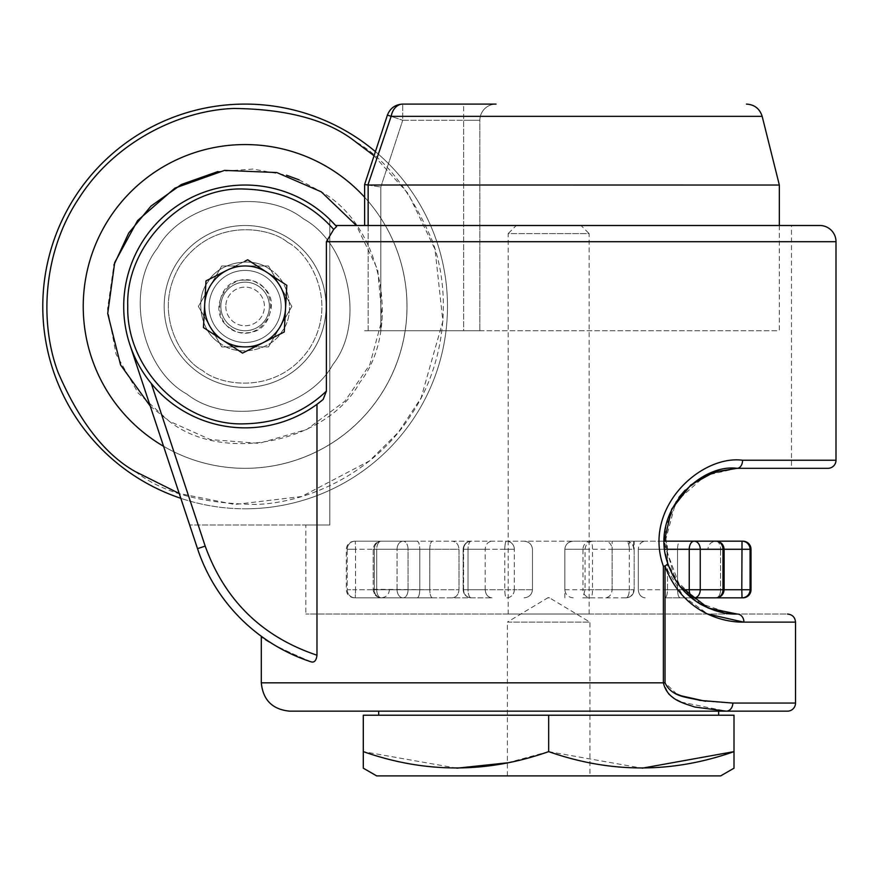 <?xml version="1.0" encoding="UTF-8"?>
<svg xmlns="http://www.w3.org/2000/svg" width="880" height="880" viewBox="0 0 880 880"><rect width="100%" height="100%" fill="white"/><g stroke="black" fill="none" stroke-linecap="round" stroke-linejoin="round"><path stroke-width="0.66" stroke-dasharray="4.4 3.3" d="M375.287 151.503A202.356 202.356 0 0 1 180.818 498.311M245.124 508.805A202.356 202.356 0 0 0 357.071 137.874A202.356 202.356 0 0 0 51.392 247.973A202.356 202.356 0 0 0 245.124 508.805M364.617 197.241A161.887 161.887 0 0 1 155.562 441.298A161.887 161.887 0 0 0 407 306.449A161.887 161.887 0 0 0 245.124 144.562A161.887 161.887 0 0 0 83.237 306.449A161.887 161.887 0 0 0 400.103 353.221A161.887 161.887 0 0 0 245.124 144.562A161.887 161.887 0 0 0 155.562 441.298A161.887 161.887 0 0 1 245.124 144.562A161.887 161.887 0 0 1 400.103 353.221A161.887 161.887 0 0 1 163.57 446.292M150.249 406.12L168.993 421.069L138.171 393.03L116.061 354.178L107.547 309.089L113.883 265.056M217.899 171.567L253.011 169.07L286.506 175.208M299.112 179.883L321.244 191.818C381.48 224.708 402.512 328.889 359.744 382.569C326.854 442.805 222.673 463.837 168.993 421.069L210.386 439.593L259.072 443.344L306.746 429.473L344.938 401.159L369.82 364.628L382.151 319.044L377.718 269.665L356.4 225.5M289.905 239.019A80.938 80.938 0 0 0 167.629 283.052A80.938 80.938 0 0 0 200.343 373.868A80.938 80.938 0 0 1 245.124 225.5A80.938 80.938 0 0 1 322.608 329.835A80.938 80.938 0 0 1 200.343 373.868A80.938 80.938 0 0 0 322.608 329.835A80.938 80.938 0 0 0 245.124 225.5A80.938 80.938 0 0 0 200.343 373.868A80.938 80.938 0 0 1 245.124 225.5A80.938 80.938 0 0 1 322.608 329.835A80.938 80.938 0 0 1 200.343 373.868A80.938 80.938 0 0 0 322.608 329.835A80.938 80.938 0 0 0 289.905 239.019A80.938 80.938 0 0 1 245.124 387.387A80.938 80.938 0 0 0 289.905 239.019A80.938 80.938 0 0 0 245.124 225.5A80.938 80.938 0 0 1 289.905 239.019M245.124 346.918A40.469 40.469 0 0 1 222.728 340.153A40.469 40.469 0 0 0 283.866 318.142A40.469 40.469 0 0 0 267.509 272.734A40.469 40.469 0 0 1 245.124 346.918A40.469 40.469 0 0 0 280.17 286.209A40.469 40.469 0 0 0 206.371 294.756A40.469 40.469 0 0 0 222.728 340.153A40.469 40.469 0 0 1 245.124 265.969A40.469 40.469 0 0 1 267.509 272.734A40.469 40.469 0 0 0 210.067 326.678A40.469 40.469 0 0 0 245.124 346.918L268.488 346.918L291.852 306.449L268.488 265.969L221.749 265.969L268.488 265.969L221.749 265.969L198.385 306.449L221.749 265.969L245.124 265.969A40.469 40.469 0 0 0 210.067 326.678L221.749 346.918L210.067 326.678A40.469 40.469 0 0 0 280.17 326.678A40.469 40.469 0 0 0 245.124 265.969L268.488 265.969L291.852 306.449L268.488 265.969L291.852 306.449L268.488 346.918L291.852 306.449L268.488 346.918L221.749 346.918L268.488 346.918L221.749 346.918L198.385 306.449L221.749 265.969L198.385 306.449L221.749 346.918L245.124 346.918M269.753 269.357C289.377 280.137 295.944 313.621 282.205 331.078C271.568 350.559 237.853 357.368 220.495 343.53C238.029 357.445 271.447 350.515 282.205 331.078C296.043 313.709 289.245 280.005 269.753 269.357C252.384 255.53 218.68 262.328 208.032 281.82C194.205 299.178 201.003 332.893 220.495 343.53C201.003 332.893 194.194 299.178 208.032 281.82C218.669 262.328 252.384 255.519 269.753 269.357M245.124 282.161A24.288 24.288 0 0 1 269.401 306.449A24.288 24.288 0 0 1 245.124 330.726A24.288 24.288 0 0 0 269.401 306.449A24.288 24.288 0 0 0 245.124 282.161A24.288 24.288 0 0 0 220.836 306.449A24.288 24.288 0 0 0 245.124 330.726A24.288 24.288 0 0 1 220.836 306.449A24.288 24.288 0 0 1 245.124 282.161A24.288 24.288 0 0 1 269.401 306.449A24.288 24.288 0 0 1 245.124 330.726A24.288 24.288 0 0 0 269.401 306.449A24.288 24.288 0 0 0 245.124 282.161A24.288 24.288 0 0 0 220.836 306.449A24.288 24.288 0 0 0 245.124 330.726A24.288 24.288 0 0 1 220.836 306.449A24.288 24.288 0 0 1 258.401 286.121A24.288 24.288 0 0 1 245.124 330.726A24.288 24.288 0 0 1 221.848 299.519A24.288 24.288 0 0 1 245.124 282.161A24.288 24.288 0 0 0 220.836 306.449A24.288 24.288 0 0 0 245.124 330.726A24.288 24.288 0 0 0 269.401 306.449A24.288 24.288 0 0 0 245.124 282.161A24.288 24.288 0 0 1 269.401 306.449A24.288 24.288 0 0 1 245.124 330.726A24.288 24.288 0 0 0 269.401 306.449A24.288 24.288 0 0 0 245.124 282.161A24.288 24.288 0 0 0 220.836 306.449A24.288 24.288 0 0 0 245.124 330.726A24.288 24.288 0 0 1 220.836 306.449A24.288 24.288 0 0 1 258.401 286.121M245.124 270.424A36.014 36.014 0 0 1 281.138 306.449A36.014 36.014 0 0 1 245.124 342.463A36.014 36.014 0 0 1 209.099 306.449A36.014 36.014 0 0 1 245.124 270.424A36.014 36.014 0 0 1 281.138 306.449A36.014 36.014 0 0 1 245.124 342.463A36.014 36.014 0 0 1 209.099 306.449A36.014 36.014 0 0 1 245.124 270.424A36.014 36.014 0 0 0 209.099 306.449A36.014 36.014 0 0 0 245.124 342.463A36.014 36.014 0 0 0 281.138 306.449A36.014 36.014 0 0 0 245.124 270.424A36.014 36.014 0 0 0 209.099 306.449A36.014 36.014 0 0 0 245.124 342.463A36.014 36.014 0 0 0 281.138 306.449A36.014 36.014 0 0 0 245.124 270.424A36.014 36.014 0 0 1 281.138 306.449A36.014 36.014 0 0 1 245.124 342.463A36.014 36.014 0 0 1 209.099 306.449A36.014 36.014 0 0 1 245.124 270.424A36.014 36.014 0 0 1 281.138 306.449A36.014 36.014 0 0 1 245.124 342.463A36.014 36.014 0 0 1 209.099 306.449A36.014 36.014 0 0 1 245.124 270.424A36.014 36.014 0 0 0 209.099 306.449A36.014 36.014 0 0 0 245.124 342.463A36.014 36.014 0 0 0 281.138 306.449A36.014 36.014 0 0 0 245.124 270.424A36.014 36.014 0 0 0 209.099 306.449A36.014 36.014 0 0 0 245.124 342.463A36.014 36.014 0 0 0 281.138 306.449A36.014 36.014 0 0 0 245.124 270.424M203.423 327.547L205.997 280.885L247.698 259.787L286.814 285.34L284.24 332.002L242.55 353.111L203.423 327.547L205.997 280.885L247.698 259.787L286.814 285.34L284.24 332.002L242.55 353.111L203.423 327.547M779.339 225.5L779.339 330.726L368.137 330.726L368.137 185.031L779.339 185.031M368.137 185.031L391.149 116.347A16.192 11.946 90 0 1 402.732 104.093L463.661 104.093L463.661 120.274L463.661 104.093M479.853 120.274A16.192 16.192 0 0 1 496.045 104.093A16.192 16.192 0 0 0 479.853 120.274L479.853 330.726L479.853 120.274A16.192 16.192 0 0 1 496.045 104.093A16.192 16.192 0 0 0 479.853 120.274L463.661 120.274L479.853 120.274M367.895 185.009L380.809 187.022L364.617 184.503L387.409 115.082L402.732 120.274L387.409 115.082L391.149 116.347L762.168 116.347M479.853 330.726L463.661 330.726L479.853 330.726M463.661 330.726L380.809 330.726L463.661 330.726L463.661 120.274L402.732 120.274L402.732 104.093L402.732 120.274L463.661 120.274L463.661 330.726M380.809 187.022L402.732 120.274L380.809 187.022L380.809 330.726L364.617 330.726L380.809 330.726L380.809 187.022M368.137 225.5L368.137 330.726L364.617 330.726L779.339 330.726M230.736 328.471C258.324 348.271 288.728 301.741 259.512 284.427C231.913 264.616 201.509 311.157 230.736 328.471M225.797 306.449A19.316 19.316 0 0 0 245.124 325.765A19.316 19.316 0 0 0 264.44 306.449A19.316 19.316 0 0 0 245.124 287.122A19.316 19.316 0 0 0 225.797 306.449A19.316 19.316 0 0 1 245.124 287.122A19.316 19.316 0 0 1 264.44 306.449A19.316 19.316 0 0 1 245.124 325.765A19.316 19.316 0 0 1 225.797 306.449M245.124 280.137C279.048 278.652 279.048 334.235 245.124 332.75C211.189 334.235 211.189 278.652 245.124 280.137M373.208 577.951L373.208 549.274C373.692 544.368 376.387 541.673 381.293 541.178C376.387 541.673 373.692 544.368 373.208 549.274L429.781 549.274L429.781 589.743L429.781 549.274L376.728 549.274A8.096 4.576 -90 0 1 381.293 541.178A8.096 6.974 90 0 0 374.33 549.274L374.297 593.802L374.264 589.743L376.728 589.743A8.096 4.576 90 0 0 381.293 597.839A8.096 6.974 90 0 1 374.33 589.743L374.33 549.274A8.096 6.974 90 0 1 381.293 541.178L573.276 541.178L381.293 541.178A8.096 4.576 90 0 0 376.728 549.274L376.728 589.743L374.33 589.743A8.096 6.974 90 0 0 381.293 597.839L432.388 597.839L381.293 597.839A8.096 4.576 90 0 1 376.728 589.743L376.728 549.274L373.208 549.274L397.067 549.274A8.096 6.061 -90 0 1 403.128 541.178A8.096 6.061 -90 0 0 397.067 549.274L397.067 589.743A8.096 6.061 -90 0 0 403.128 597.839L492.019 597.839L403.128 597.839A8.096 4.939 90 0 0 408.067 589.743A8.096 4.939 90 0 1 403.128 597.839A8.096 6.061 -90 0 1 397.067 589.743L372.273 589.743M373.208 549.274L373.208 589.743C373.692 594.649 376.387 597.344 381.293 597.839C386.287 597.267 388.993 594.572 389.389 589.743L373.296 589.743M716.012 541.178A8.096 4.576 -90 0 1 720.577 549.274L707.916 549.274L724.108 549.274L724.108 589.743L720.577 589.743A8.096 4.576 -90 0 1 716.012 597.839A8.096 4.576 -90 0 0 720.577 589.743L720.577 549.274L707.916 549.274C708.323 544.445 711.018 541.75 716.012 541.178A8.096 4.576 90 0 1 720.577 549.274L677.534 549.274C677.699 544.39 678.568 541.695 680.141 541.178L716.012 541.178A8.096 6.974 -90 0 1 722.986 549.274L722.986 589.743A8.096 6.974 -90 0 1 716.012 597.839L664.917 597.839L716.012 597.839C720.918 597.344 723.613 594.649 724.108 589.743L700.249 589.743L700.249 549.274A8.096 6.061 90 0 0 694.177 541.178L680.141 541.178C678.568 541.695 677.699 544.39 677.534 549.274L677.534 589.743C677.699 594.627 678.568 597.322 680.141 597.839L691.328 597.839L680.141 597.839C678.568 597.322 677.699 594.627 677.534 589.743L677.534 549.274L741.796 549.274L741.796 589.743L742.027 597.839L742.918 597.839M547.789 597.839L549.527 597.839M612.117 549.274L634.161 549.274L634.161 589.743L629.299 589.743A8.096 3.223 -90 0 1 626.065 597.839L582.78 597.839L585.079 589.743L629.299 589.743L582.989 589.743A8.096 7.766 -90 0 0 590.744 597.839L626.065 597.839A8.096 7.623 -90 0 0 633.699 589.743A8.096 7.623 -90 0 1 626.065 597.839A8.096 3.223 -90 0 0 629.299 589.743L629.299 541.178L573.276 541.178L645.139 541.178L612.117 541.178L634.161 541.178L634.161 589.743L612.117 589.743C611.677 594.627 609.411 597.322 605.286 597.839C609.411 597.322 611.677 594.627 612.117 589.743L612.117 549.274C611.677 544.39 609.411 541.695 605.286 541.178M720.577 549.274L667.524 549.274L720.577 549.274L720.577 589.743L667.524 589.743L667.524 549.274C667.359 544.39 666.49 541.695 664.917 541.178C666.49 541.695 667.359 544.39 667.524 549.274L667.524 589.743C667.359 594.627 666.49 597.322 664.917 597.839C666.49 597.322 667.359 594.627 667.524 589.743L750.079 589.743L750.079 549.274A8.096 8.052 90 0 0 742.027 541.178L741.796 549.274L751.014 549.274M701.129 604.516L675.169 579.513L664.268 541.178L645.139 541.178L694.177 541.178A8.096 4.939 -90 0 0 689.238 549.274L722.986 549.274M634.161 541.178L629.299 541.178M417.164 541.178L355.278 541.178L417.164 541.178C418.737 541.695 419.606 544.39 419.782 549.274C419.606 544.39 418.737 541.695 417.164 541.178M355.278 541.178L355.278 541.178A8.096 8.052 -90 0 0 347.226 549.274A8.096 8.052 -90 0 1 355.278 541.178L355.509 549.274L355.278 541.178M432.388 597.839C430.815 597.322 429.946 594.627 429.781 589.743C429.946 594.627 430.815 597.322 432.388 597.839L417.164 597.839L432.388 597.839M633.699 541.178L633.699 549.274A8.096 7.623 -90 0 0 626.065 541.178A8.096 3.223 -90 0 1 629.299 549.274L582.989 549.274A8.096 7.766 -90 0 1 590.744 541.178A8.096 1.749 -90 0 1 592.504 549.274L592.504 589.743A8.096 1.749 90 0 1 590.744 597.839L582.78 597.839M417.164 597.839L355.278 597.839L417.164 597.839C418.737 597.322 419.606 594.627 419.782 589.743L419.782 549.274L419.782 589.743C419.606 594.627 418.737 597.322 417.164 597.839M691.328 597.839L716.012 597.839M429.781 549.274C429.946 544.39 430.815 541.695 432.388 541.178C430.815 541.695 429.946 544.39 429.781 549.274M694.177 597.839A8.096 6.061 90 0 0 700.249 589.743L689.238 589.743A8.096 4.939 -90 0 0 694.177 597.839M514.327 589.743A8.096 7.766 90 0 1 506.561 597.839A8.096 1.749 -90 0 1 504.801 589.743A8.096 1.749 -90 0 0 506.561 597.839A8.096 7.766 90 0 0 514.327 589.743L532.466 589.743C531.927 594.627 529.122 597.322 524.029 597.839C529.122 597.322 531.927 594.627 532.466 589.743L532.466 549.274C531.927 544.39 529.122 541.695 524.029 541.178C529.122 541.695 531.927 544.39 532.466 549.274L532.466 589.743L468.017 589.743A8.096 3.223 90 0 0 471.24 597.839A8.096 7.623 90 0 1 463.617 589.743A8.096 7.623 90 0 0 471.24 597.839A8.096 3.223 90 0 1 468.017 589.743L514.327 589.743L514.327 549.274A8.096 7.766 90 0 0 506.561 541.178A8.096 1.749 -90 0 0 504.801 549.274A8.096 1.749 -90 0 1 506.561 541.178A8.096 7.766 90 0 1 514.327 549.274L468.017 549.274L504.801 549.274L504.801 589.743L504.801 549.274L514.327 549.274L514.327 589.743M485.188 589.743C485.628 594.627 487.905 597.322 492.019 597.839C487.905 597.322 485.628 594.627 485.188 589.743L485.188 549.274C485.628 544.39 487.905 541.695 492.019 541.178C487.905 541.695 485.628 544.39 485.188 549.274L485.188 589.743L463.617 589.743L485.188 589.743M374.33 589.743L397.067 589.743L397.067 549.274L408.067 549.274L408.067 589.743L397.067 589.743L458.997 589.743L408.067 589.743L408.067 549.274L458.997 549.274C458.568 544.39 456.291 541.695 452.177 541.178C456.291 541.695 458.568 544.39 458.997 549.274L458.997 589.743C458.568 594.627 456.291 597.322 452.177 597.839C456.291 597.322 458.568 594.627 458.997 589.743L458.997 549.274L408.067 549.274A8.096 4.939 90 0 0 403.128 541.178A8.096 4.939 90 0 1 408.067 549.274L374.33 549.274M347.226 589.743A8.096 8.052 -90 0 0 355.278 597.839A8.096 8.052 -90 0 1 347.226 589.743L355.509 589.743L355.278 597.839L355.509 589.743L419.782 589.743L355.509 589.743L355.509 549.274L419.782 549.274L355.509 549.274L355.509 589.743L347.226 589.743L347.226 549.274L346.302 549.274L347.226 549.274L347.226 589.743M564.839 597.839L564.839 549.274C565.378 544.39 568.194 541.695 573.276 541.178C568.194 541.695 565.378 544.39 564.839 549.274L564.839 589.743C565.378 594.627 568.194 597.322 573.276 597.839M682.814 589.743L638.308 589.743L689.238 589.743L689.238 549.274L638.308 549.274C638.748 544.39 641.014 541.695 645.139 541.178C641.014 541.695 638.748 544.39 638.308 549.274L638.308 589.743C638.748 594.627 641.014 597.322 645.139 597.839C641.014 597.322 638.748 594.627 638.308 589.743L638.308 549.274L664.741 549.274M742.027 597.839A8.096 8.052 90 0 0 750.079 589.743L751.014 589.743M626.065 541.178C630.982 541.673 633.677 544.368 634.161 549.274L629.299 549.274L629.299 589.743L634.161 589.743L612.117 589.743L612.117 541.178M564.839 589.743L582.989 589.743L582.989 549.274L564.839 549.274L585.079 549.274L585.079 589.743M585.079 549.274C585.563 544.357 588.214 541.662 593.043 541.178M471.24 541.178A8.096 3.223 -90 0 0 468.017 549.274L468.017 589.743L463.144 589.743L468.017 589.743L468.017 549.274L463.144 549.274L468.017 549.274A8.096 3.223 90 0 1 471.24 541.178A8.096 7.623 90 0 0 463.617 549.274A8.096 7.623 90 0 1 471.24 541.178C466.334 541.673 463.628 544.368 463.144 549.274L485.188 549.274L463.144 549.274L463.144 589.743C463.628 594.649 466.334 597.344 471.24 597.839C466.334 597.344 463.628 594.649 463.144 589.743L463.144 549.274C463.628 544.368 466.334 541.673 471.24 541.178M311.245 661.892C278.542 647.823 261.899 639.276 261.305 636.273C261.899 639.276 278.542 647.823 311.245 661.892C314.413 662.717 316.316 660.495 316.976 655.204C262.141 636.856 224.873 600.479 205.194 546.106L151.272 383.482A121.418 121.418 0 0 0 316.976 404.316L323.136 399.476L326.392 391.116C304.535 412.06 277.442 422.961 245.124 423.808C183.337 426.547 126.06 368.698 127.754 306.163C125.466 244.959 184.36 185.735 245.124 189.079C281.446 190.234 310.97 203.687 333.696 229.438L336.556 226.567A121.418 121.418 0 0 0 245.124 185.031A121.418 121.418 0 0 1 329.813 219.45L336.556 226.567M151.272 383.482C141.603 371.58 134.475 358.633 129.877 344.652C134.475 358.633 141.603 371.58 151.272 383.482A121.418 121.418 0 0 0 245.124 427.856A121.418 121.418 0 0 1 123.706 306.449A121.418 121.418 0 0 1 245.124 185.031A121.418 121.418 0 0 0 129.877 344.652A121.418 121.418 0 0 1 329.813 219.45L329.813 524.986L329.813 219.45M507.375 775.907L507.375 622.116L589.93 622.116L548.658 597.322L507.375 622.116L589.93 622.116L589.93 775.907L507.375 775.907L589.93 775.907M718.63 715.209L378.675 715.209L718.63 715.209M718.63 711.161L378.675 711.161L718.63 711.161M791.483 225.5L335.621 225.5L791.483 225.5L791.483 468.325L737.11 468.325L705.628 475.486L675.884 501.71L664.345 544.709L679.778 586.124M795.531 622.116L743.941 622.116A8.096 6.831 -90 0 0 737.11 614.031C803.418 614.031 803.418 614.031 737.11 614.031L305.822 614.031L737.11 614.031L714.659 610.478M305.822 524.986L329.813 524.986L305.822 524.986L305.822 614.031M508.178 614.031L589.127 614.031L508.178 614.031L508.178 233.596L548.658 233.596L508.178 233.596L516.274 225.5L581.031 225.5L516.274 225.5M589.127 614.031L589.127 233.596L548.658 233.596L589.127 233.596L581.031 225.5M456.819 768.185L363.297 751.63L363.297 715.209L734.008 715.209L734.008 751.63M507.375 762.828L548.658 751.63L548.658 715.209M548.658 751.63L642.169 768.185M734.008 767.448L734.008 768.185M795.531 703.065L732.831 703.065A8.096 6.556 -90 0 1 726.275 711.161L787.435 711.161M329.813 524.986L189.662 524.986L329.813 524.986M189.662 524.986L129.877 344.652L189.662 524.986M827.904 468.325L791.483 468.325M836 460.24L742.577 460.24C701.569 454.663 642.169 507.551 663.377 566.236L664.983 565.917L683.375 596.376L707.751 614.031M664.983 565.917L667.843 563.739L681.01 587.642L698.192 602.756L731.225 613.789M205.194 546.106L197.505 548.647L129.877 344.652M245.124 427.856A121.418 121.418 0 0 0 323.136 399.476A121.418 121.418 0 0 1 245.124 427.856A121.418 121.418 0 0 0 316.976 404.316L316.976 655.204M335.621 225.5L819.808 225.5M732.6 703.065L705.507 701.272M676.742 694.045L665.038 682.825L663.377 682.825L668.448 693.616M669.889 695.002L677.182 700.095M680.988 702.053L726.275 711.161M742.577 460.24A8.096 5.467 -90 0 1 737.11 468.325L708.488 474.188M706.948 474.87L685.157 490.116M678.876 497.42L665.698 526.768M665.269 529.133L667.843 563.739L666.787 560.197M326.392 391.116L326.392 241.692L333.696 229.438M376.684 775.907L720.632 775.907M373.923 155.661L408.199 193.611L435.017 249.315L442.882 321.156L421.102 397.859L398.442 432.212L369.512 460.889L301.62 496.54L234.696 504.482L179.212 493.482M135.41 471.636C162.657 492.91 203.005 503.844 256.465 504.427C308.781 502.645 373.725 472.67 410.311 416.163C448.217 360.514 450.648 289.025 432.003 240.119C410.74 191.07 385.011 158.114 354.838 141.251C327.58 119.977 287.232 109.043 233.772 108.46C181.467 110.253 116.512 140.217 79.926 196.735C42.02 252.373 39.589 323.862 58.234 372.768C79.508 421.817 105.226 454.773 135.41 471.636M186.901 394.097C140.844 368.951 124.762 289.278 157.465 248.226C182.611 202.169 262.284 186.087 303.336 218.79C262.295 186.087 182.622 202.169 157.465 248.226C124.762 289.278 140.844 368.951 186.901 394.097C227.953 426.8 307.626 410.729 332.772 364.661C365.475 323.62 349.404 243.947 303.336 218.79C349.393 243.936 365.475 323.609 332.772 364.661C307.626 410.718 227.953 426.8 186.901 394.097M287.661 242.385C308.11 252.263 339.79 300.993 309.177 348.986C276.815 395.813 219.604 385.517 202.576 370.502C219.604 385.517 276.815 395.813 309.177 348.986C339.79 300.993 308.11 252.263 287.661 242.385C270.633 227.37 213.422 217.074 181.06 263.901C150.447 311.894 182.127 360.635 202.576 370.502C182.127 360.635 150.447 311.894 181.06 263.901C213.422 217.074 270.633 227.37 287.661 242.385M357.071 137.874A202.356 202.356 0 0 0 245.124 104.093M155.562 441.298A161.887 161.887 0 0 0 245.124 468.325A161.887 161.887 0 0 1 155.562 441.298M222.728 340.153A40.469 40.469 0 0 1 245.124 265.969A40.469 40.469 0 0 0 222.728 340.153M267.509 272.734A40.469 40.469 0 0 0 245.124 265.969A40.469 40.469 0 0 1 267.509 272.734M245.124 387.387A80.938 80.938 0 0 1 200.343 373.868A80.938 80.938 0 0 0 245.124 387.387M373.219 589.292L429.781 589.743L376.728 589.743M463.617 589.743L463.617 549.274L463.617 589.743M355.509 549.274L347.226 549.274L355.509 549.274M665.038 566.236L665.038 682.825M326.392 241.692L836 241.692M663.377 566.236L663.377 682.825L261.305 682.825M364.617 184.503L364.617 225.5M354.387 541.178C349.481 541.673 346.786 544.368 346.302 549.274L346.302 589.743C346.786 594.649 349.481 597.344 354.387 597.839M626.065 597.839C630.982 597.344 633.677 594.649 634.161 589.743C633.677 594.649 630.982 597.344 626.065 597.839"/><path stroke-width="1.32" d="M180.818 498.311A202.356 202.356 0 0 1 245.124 104.093A202.356 202.356 0 0 1 375.287 151.503M356.4 225.5L321.244 191.818L276.826 172.546L224.576 170.39L174.933 188.089L137.566 220.616L114.719 262.526L107.701 313.544L120.571 364.936L150.249 406.12M113.883 265.056L128.744 233.024L150.986 206.085L181.39 184.492L217.899 171.567M286.506 175.208L299.112 179.883M163.57 446.292A161.887 161.887 0 0 1 245.124 144.562A161.887 161.887 0 0 1 364.617 197.241M226.842 270.336A40.469 40.469 0 0 1 285.527 308.671A40.469 40.469 0 0 1 222.981 340.329A40.469 40.469 0 0 1 226.842 270.336L205.997 280.885L203.423 327.547L242.55 353.111L263.395 342.551A40.469 40.469 0 0 1 204.71 304.216A40.469 40.469 0 0 1 267.256 272.569L286.814 285.34L284.24 332.002L242.55 353.111L203.423 327.547L205.997 280.885L226.842 270.336M247.698 259.787L267.256 272.569A40.469 40.469 0 0 1 263.395 342.551L284.24 332.002L286.814 285.34L247.698 259.787L245.124 261.085L247.698 259.787M463.661 104.093L402.732 104.093A16.192 11.946 90 0 0 391.149 116.347L387.409 115.082C390.17 108.152 395.285 104.489 402.732 104.093L496.045 104.093L402.732 104.093C395.285 104.489 390.17 108.152 387.409 115.082L364.617 184.503L364.617 225.5M779.339 185.031L367.895 185.009L391.149 116.347L762.168 116.347L779.339 185.031L779.339 225.5M367.895 185.009L364.617 184.503M751.014 549.274A8.096 8.096 0 0 0 742.918 541.178L742.027 541.178A8.096 8.052 90 0 1 750.079 549.274L751.014 549.274L751.014 589.743A8.096 8.096 0 0 1 742.918 597.839L691.328 597.839L742.027 597.839L741.796 589.743L750.079 589.743A8.096 8.052 90 0 1 742.027 597.839M716.012 541.178L694.177 541.178A8.096 6.061 90 0 1 700.249 549.274L722.986 549.274A8.096 6.974 -90 0 0 716.012 541.178C720.918 541.673 723.613 544.368 724.108 549.274L724.108 589.743L741.796 589.743L742.027 541.178L680.141 541.178L742.918 541.178M664.741 549.274L689.238 549.274A8.096 4.939 -90 0 1 694.177 541.178L664.29 541.178L671.704 509.113L690.778 484.957L714.494 471.933L737.11 468.325L827.904 468.325A8.096 8.096 0 0 0 836 460.24L836 241.692A16.192 16.192 0 0 0 819.808 225.5L335.621 225.5L329.813 219.45M682.814 589.743L689.238 589.743L689.238 549.274L700.249 549.274L700.249 589.743A8.096 6.061 90 0 1 694.177 597.839A8.096 4.939 -90 0 1 689.238 589.743L722.986 589.743A8.096 6.974 -90 0 1 716.012 597.839L691.328 597.839M726.275 711.161L289.641 711.161L726.275 711.161A8.096 6.556 -90 0 0 732.831 703.065L795.531 703.065A8.096 8.096 0 0 1 787.435 711.161L726.275 711.161L694.738 707.025C684.519 703.362 667.403 700.238 663.377 682.825L663.377 566.236C642.455 507.848 700.909 454.718 742.577 460.24A8.096 5.467 90 0 1 737.11 468.325C700.194 463.32 649.22 512.424 667.843 563.739L665.038 566.236C681.648 610.698 720.412 622.611 743.941 622.116A8.096 6.831 -90 0 0 737.11 614.031C803.418 614.031 803.418 614.031 737.11 614.031C726.363 614.504 714.373 611.336 701.14 604.527C693.693 600.182 687.302 594.935 681.967 588.786C676.434 582.593 671.726 574.244 667.843 563.739L665.489 554.356M836 241.692L326.392 241.692L333.696 229.438L336.556 226.567L335.621 225.5M333.696 229.438C310.97 203.687 281.446 190.234 245.124 189.079C184.36 185.735 125.466 244.959 127.754 306.163C126.06 368.698 183.326 426.547 245.124 423.808C277.442 422.961 304.535 412.06 326.392 391.116L323.136 399.476A121.418 121.418 0 0 1 123.706 306.449A121.418 121.418 0 0 1 336.556 226.567A121.418 121.418 0 0 0 245.124 185.031M734.008 768.185L734.008 751.63L734.008 768.185L720.632 775.907L376.684 775.907L363.297 768.185L363.297 751.63L363.297 768.185M734.008 751.63C672.375 773.377 610.588 773.377 548.658 751.63C487.025 773.377 425.238 773.377 363.297 751.63L363.297 715.209L734.008 715.209L734.008 751.63L642.169 768.185M718.63 715.209L718.63 711.161M378.675 715.209L378.675 711.161M261.305 636.273L261.305 682.825L665.038 682.825C671.968 697.73 688.743 697.125 699.666 700.37L732.6 703.065M326.392 241.692L326.392 391.116M129.877 344.652L197.505 548.647A178.068 178.068 0 0 0 311.245 661.892C314.424 662.706 316.338 660.484 316.976 655.204L316.976 404.316L323.136 399.476M714.659 610.478L701.129 604.516M548.658 751.63L548.658 715.209M456.819 768.185L507.375 762.828M679.778 586.124L708.235 608.058L737.11 614.031L731.225 613.789M707.751 614.031L743.655 622.116M705.507 701.272L681.384 695.849M681.263 695.805L676.742 694.045M668.448 693.616L669.889 695.002M677.182 700.095L680.988 702.053M708.488 474.188L706.948 474.87M685.157 490.116L678.876 497.42M665.698 526.768L665.269 529.133M197.505 548.647A178.068 178.068 0 0 0 311.245 661.892A178.068 178.068 0 0 1 197.505 548.647L205.194 546.106L151.272 383.482M663.377 566.236L664.983 565.917M179.212 493.482L135.41 471.636C105.226 454.773 79.508 421.817 58.234 372.768C39.589 323.862 42.02 252.373 79.926 196.735C116.512 140.217 181.467 110.253 233.772 108.46C287.232 109.043 327.58 119.977 354.838 141.251L373.923 155.661M245.124 104.093A202.356 202.356 0 0 1 357.071 137.874M368.137 185.031L368.137 225.5M716.012 597.839C720.918 597.344 723.613 594.649 724.108 589.743L722.986 589.743L722.986 549.274L750.079 549.274L750.079 589.743L751.014 589.743M742.577 460.24L836 460.24M795.531 703.065L795.531 622.116L743.941 622.116M665.038 682.825L665.038 566.236M316.976 655.204C262.163 636.823 224.895 600.457 205.194 546.106M762.168 116.347C759.726 108.68 754.49 104.599 746.46 104.093M795.531 622.116C795.036 617.21 792.341 614.515 787.435 614.031M261.305 682.825C262.988 700.029 272.437 709.478 289.641 711.161"/></g></svg>
